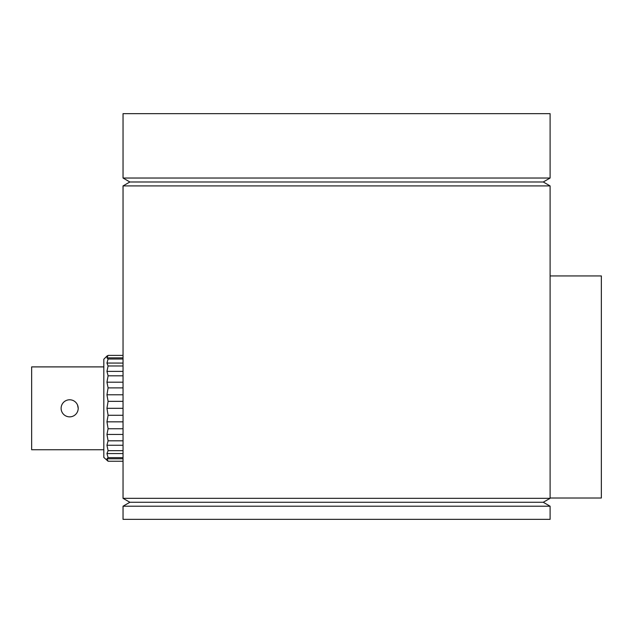 <?xml version="1.0" encoding="UTF-8"?>
<svg xmlns="http://www.w3.org/2000/svg" width="633" height="633" viewBox="0 0 633 633"><rect width="100%" height="100%" fill="white"/><g stroke="black" fill="none" stroke-linecap="round" stroke-linejoin="round"><path stroke-width="0.95" d="M123.039 185.92L123.039 498.329L550.101 498.329L550.101 185.92L123.039 185.92L129.876 181.98L543.272 181.98L129.876 181.98L123.039 178.031L123.039 113.647L550.101 113.647L550.101 178.031L543.272 181.98L550.101 185.92M550.101 506.218L123.039 506.218L123.039 519.353L550.101 519.353L550.101 506.218L543.272 502.27L129.876 502.27L543.272 502.27L550.101 498.329M123.039 498.329L129.876 502.27L123.039 506.218M123.039 178.031L550.101 178.031M550.101 275.933L601.35 275.933L601.35 498.005L550.101 498.005M123.039 457.635L108.093 457.635L106.953 453.56L108.093 457.635L106.953 458.783L108.093 461.243L103.82 457.43L103.82 359.204L106.953 356.078L108.093 355.39L106.953 357.859L108.093 358.998L106.953 363.073L108.093 365.969L106.953 371.373L108.093 375.82L106.953 382.197L108.093 387.887L106.953 394.794L108.093 401.354L106.953 408.317L108.093 415.288L106.953 421.839L108.093 428.747L106.953 434.436L108.093 440.813L106.953 445.26L108.093 450.672L106.953 445.26L123.039 445.26M123.039 363.073L106.961 363.041M123.039 375.82L108.093 375.82L106.953 371.373L123.039 371.373M123.039 450.672L108.093 450.672L106.953 453.56L123.039 453.56M123.039 355.39L108.093 355.39M123.039 461.243L108.093 461.243M123.039 458.783L106.953 458.783M123.039 440.813L108.093 440.813M123.039 434.436L106.953 434.436M123.039 428.747L108.093 428.747M123.039 421.839L106.953 421.839M123.039 415.288L108.093 415.288M123.039 408.317L106.953 408.317M123.039 401.354L108.093 401.354M123.039 394.794L106.953 394.794M123.039 387.887L108.093 387.887M123.039 382.197L106.953 382.197M123.039 365.969L108.093 365.969M123.039 358.998L108.093 358.998M123.039 357.859L106.953 357.859M78.199 408.317A8.538 8.538 0 0 0 69.662 399.779A8.538 8.538 0 0 0 61.116 408.317A8.538 8.538 0 0 0 69.662 416.862A8.538 8.538 0 0 0 78.199 408.317L77.543 405.041M103.82 449.746L31.65 449.746L31.65 366.895L103.82 366.895"/></g></svg>
